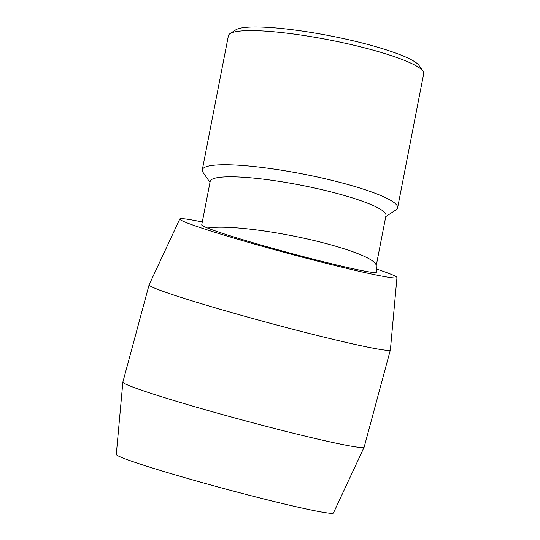 <?xml version="1.0" encoding="UTF-8"?>
<svg xmlns="http://www.w3.org/2000/svg" width="540" height="540" viewBox="0 0 540 540"><rect width="100%" height="100%" fill="white"/><g stroke="black" fill="none" stroke-linecap="round" stroke-linejoin="round"><path stroke-width="0.81" d="M422.982 71.186L419.06 65.509A94.486 14.364 -169 0 0 361.355 42.788A94.486 14.364 -169 0 0 235.771 29.849L230.006 33.642A99.481 15.127 11 0 1 362.232 47.264A99.481 15.127 11 0 1 422.982 71.186A99.481 15.127 11 0 1 423.704 73.697L397.609 207.833A99.481 15.127 -169 0 0 336.137 181.4A99.481 15.127 -169 0 0 202.298 169.837A99.481 15.127 -169 0 0 203.02 172.348L209.986 182.419M202.298 169.837L228.4 35.701A99.481 15.127 11 0 1 230.006 33.642M385.763 216.621L396.002 209.891A99.481 15.127 -169 0 0 397.609 207.833M376.373 272.248A92.462 92.462 0 0 0 376.191 265.444A89.539 13.615 -169 0 0 320.834 242.197A89.539 13.615 -169 0 0 207.65 228.042L206.705 227.664C203.317 226.287 201.656 225.356 201.724 224.883L210.188 181.386A89.539 13.615 -169 0 1 330.642 191.794A89.539 13.615 -169 0 1 385.965 215.588L376.211 265.721M376.373 272.214A89.519 3.969 -164.9 0 1 303.311 256.601A89.519 3.969 -164.9 0 1 207.65 228.042M202.291 221.987A112.455 4.982 15.1 0 0 179.82 218.977L149.121 284.81A124.949 5.535 15.1 0 0 149.101 284.85A124.949 5.535 15.1 0 0 268.299 322.745A124.949 5.535 15.1 0 0 390.38 349.947A124.949 5.535 15.1 0 0 390.386 349.906L396.961 277.567A112.455 4.982 15.1 0 0 376.346 268.967M149.101 284.85L122.884 382.03A124.949 5.535 15.1 0 0 122.87 382.07A124.949 5.535 15.1 0 0 242.075 419.931A124.949 5.535 15.1 0 0 364.142 447.174A124.949 5.535 15.1 0 0 364.156 447.134L390.38 349.947M179.82 218.977A112.455 4.982 15.1 0 0 287.084 253.125A112.455 4.982 15.1 0 0 396.961 277.567M122.87 382.07L116.296 454.41A112.455 4.982 15.1 0 0 223.58 488.477A112.455 4.982 15.1 0 0 333.437 513L364.142 447.174"/></g></svg>
